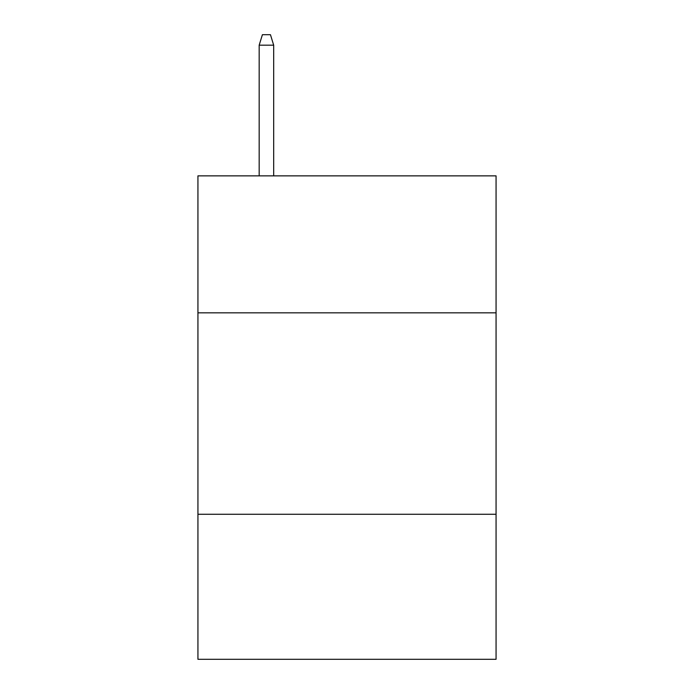 <?xml version="1.0" encoding="UTF-8"?>
<svg xmlns="http://www.w3.org/2000/svg" width="694" height="694" viewBox="0 0 694 694"><rect width="100%" height="100%" fill="white"/><g stroke="black" fill="none" stroke-linecap="round" stroke-linejoin="round"><path stroke-width="1.04" d="M197.937 312.838L496.063 312.838L496.063 175.86L197.937 175.86L197.937 659.3L496.063 659.3L496.063 514.271L197.937 514.271M496.063 514.271L496.063 312.838M273.679 175.86L273.679 45.171L259.174 45.171L259.174 175.86M259.174 45.171L262.401 34.7L270.452 34.7L273.679 45.171"/></g></svg>
